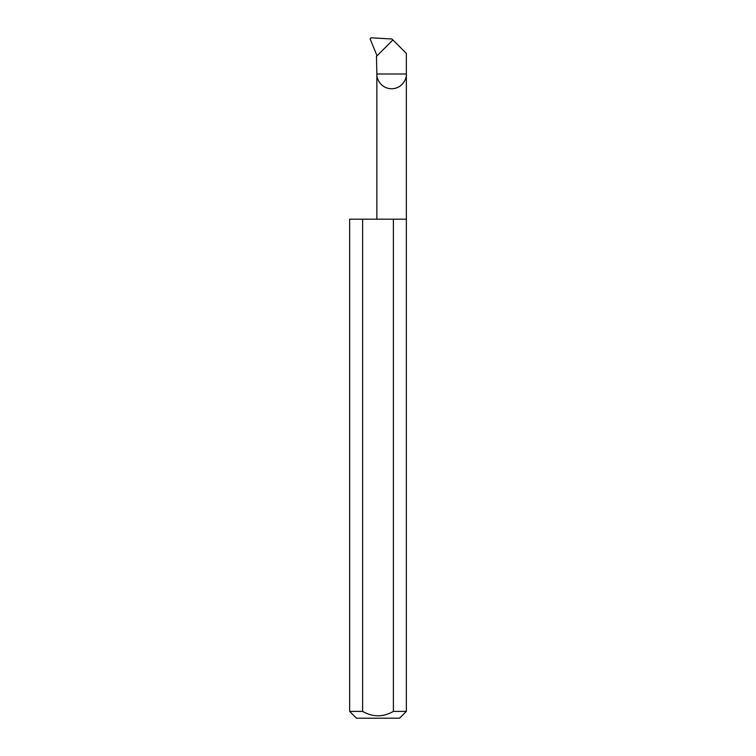 <?xml version="1.0" encoding="UTF-8"?>
<svg xmlns="http://www.w3.org/2000/svg" width="756" height="756" viewBox="0 0 756 756"><rect width="100%" height="100%" fill="white"/><g stroke="black" fill="none" stroke-linecap="round" stroke-linejoin="round"><path stroke-width="1.13" d="M406.35 711.396L393.385 711.396C383.122 717.274 372.869 717.274 362.615 711.396L349.65 711.396L356.454 718.2L399.546 718.2L406.35 711.396L406.35 74.012L376.866 74.012L376.469 56.398L392.912 39.955L406.35 53.402L406.35 74.012C406.945 78.331 402.523 88.556 391.608 88.764C380.693 88.556 376.271 78.331 376.866 74.012L376.866 219.183M393.385 711.396L393.385 219.183L406.35 219.183M349.65 711.396L349.65 219.183L362.615 219.183L362.615 711.396M392.912 39.955L391.967 39.019L371.073 37.8L370.109 38.877L377.046 55.821M393.385 219.183L362.615 219.183"/></g></svg>
